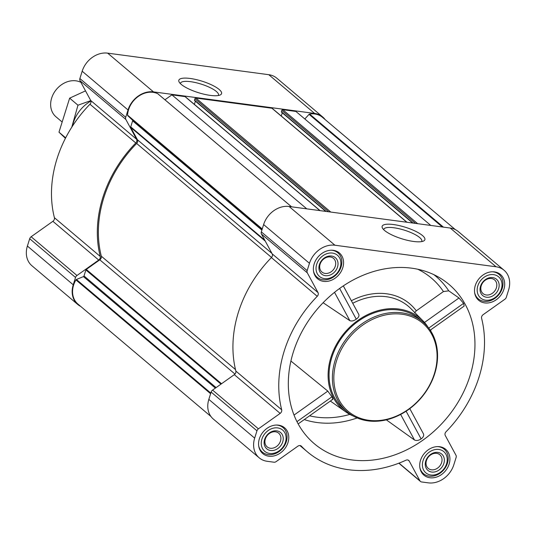<?xml version="1.0" encoding="UTF-8"?>
<svg xmlns="http://www.w3.org/2000/svg" width="536" height="536" viewBox="0 0 536 536"><rect width="100%" height="100%" fill="white"/><g stroke="black" fill="none" stroke-linecap="round" stroke-linejoin="round"><path stroke-width="0.8" d="M180.411 83.643A19.912 5.36 -162.6 0 1 180.478 83.248A19.912 5.36 -162.6 0 1 201.08 84.085A19.912 5.36 -162.6 0 1 218.48 95.16A19.912 5.36 -162.6 0 1 218.306 95.515M293.286 352.219A104.306 84.601 -49.8 0 1 440.632 278.338A104.306 84.601 -49.8 0 1 469.724 314.243A104.306 84.601 -49.8 0 1 425.55 438.227A104.306 84.601 -49.8 0 1 306.967 436.498A104.306 84.601 -49.8 0 1 293.286 352.219M464.163 306.069L463.586 303.369L458.99 297.976L448.759 290.834L443.433 291.557A97.773 79.301 130.2 0 0 417.805 269.246M386.335 419.849L414.482 440.002C416.472 440.887 418.683 440.525 421.108 438.917C423.427 437.175 424.177 435.446 423.373 433.725L409.785 408.626L423.373 433.725M353.097 415.963A59.851 48.542 -49.8 0 1 345.8 411.909A59.851 48.542 -49.8 0 1 330.947 357.257A59.851 48.542 -49.8 0 1 371.937 312.729A59.851 48.542 -49.8 0 1 422.864 320.729L410.991 308.716A61.365 49.768 130.2 0 0 352.735 303.269M323.108 302.726L349.874 320.689C351.763 321.372 353.894 320.863 356.266 319.168C358.611 317.493 359.435 315.885 358.731 314.357L343.328 285.889M422.864 320.729A59.851 48.542 -49.8 0 1 428.076 327.248M332.146 399.199C333.164 399.709 333.091 398.918 331.931 396.828L327.811 391.099L290.914 361.036M443.433 291.557L416.298 310.82L414.556 312.843M503.9 289.319A16.884 13.695 130.2 0 0 500.497 274.512A16.884 13.695 130.2 0 0 479.137 278.566A16.884 13.695 130.2 0 0 478.702 300.301A16.884 13.695 130.2 0 0 503.9 289.319M449.114 464.149A16.884 13.695 130.2 0 0 445.711 449.336A16.884 13.695 130.2 0 0 424.351 453.396A16.884 13.695 130.2 0 0 423.909 475.131A16.884 13.695 130.2 0 0 449.114 464.149M287.979 442.589A16.884 13.695 130.2 0 0 284.576 427.782A16.884 13.695 130.2 0 0 263.216 431.835A16.884 13.695 130.2 0 0 262.781 453.577A16.884 13.695 130.2 0 0 287.979 442.589M342.772 267.765A16.884 13.695 130.2 0 0 339.368 252.952A16.884 13.695 130.2 0 0 318.009 257.012A16.884 13.695 130.2 0 0 317.567 278.747A16.884 13.695 130.2 0 0 342.772 267.765M508.61 289.949L506.312 297.272A3.209 2.6 -49.8 0 1 504.865 299.249L483.117 314.686A3.209 2.6 -49.8 0 0 481.596 318.304A114.992 93.271 -49.8 0 1 446.039 431.768A3.209 2.6 -49.8 0 0 445.262 435.48L455.975 455.265A3.209 2.6 -49.8 0 1 456.116 457.456L453.825 464.779A22.445 18.204 -49.8 0 1 428.344 482.856L421.598 481.958A3.209 2.6 -49.8 0 1 420.452 481.455A3.209 2.6 -49.8 0 1 419.949 480.839L409.236 461.054A3.209 2.6 -49.8 0 0 408.733 460.431A3.209 2.6 -49.8 0 0 405.987 460.203A114.992 93.271 -49.8 0 1 307.409 451.868A114.992 93.271 -49.8 0 1 301.406 446.207A3.209 2.6 -49.8 0 0 301.239 446.053A3.209 2.6 -49.8 0 0 297.902 446.16L276.154 461.597A3.209 2.6 -49.8 0 1 273.963 462.206L267.216 461.302A22.445 18.204 -49.8 0 1 259.19 457.818A22.445 18.204 -49.8 0 1 254.667 438.133L256.965 430.81A3.209 2.6 -49.8 0 1 258.412 428.834L280.161 413.397A3.209 2.6 -49.8 0 0 281.681 409.779A114.992 93.271 -49.8 0 1 317.238 296.314A3.209 2.6 -49.8 0 0 318.016 292.602L307.302 272.817A3.209 2.6 -49.8 0 1 307.161 270.626L309.46 263.303A22.445 18.204 -49.8 0 1 334.933 245.227L496.061 266.781A22.445 18.204 -49.8 0 1 504.088 270.265A22.445 18.204 -49.8 0 1 508.61 289.949M77.754 304.475L31.912 265.735A22.445 18.204 -49.8 0 1 27.39 246.051L29.688 238.728A3.209 2.6 -49.8 0 1 31.135 236.751L52.883 221.314L98.725 260.054L76.97 275.491A3.209 2.6 -49.8 0 0 75.522 277.467L73.231 284.79A22.445 18.204 -49.8 0 0 77.754 304.475A22.445 18.204 -49.8 0 0 80.708 306.425M90.738 100.52L136.573 139.26L125.866 119.474A3.209 2.6 -49.8 0 1 125.719 117.284L128.017 109.96A22.445 18.204 -49.8 0 1 153.49 91.884L314.619 113.438A22.445 18.204 -49.8 0 1 322.645 116.922L276.81 78.182A22.445 18.204 -49.8 0 0 268.784 74.698L107.656 53.144A22.445 18.204 -49.8 0 0 82.176 71.221L79.884 78.544A3.209 2.6 -49.8 0 0 80.025 80.735L90.738 100.52A3.209 2.6 -49.8 0 1 89.961 104.232A114.992 93.271 -49.8 0 0 54.404 217.696A3.209 2.6 -49.8 0 1 52.883 221.314M271.94 253.421L137.437 139.749L130.777 127.447A0.858 0.69 -49.8 0 1 130.737 126.865L132.62 120.848A0.858 0.69 -49.8 0 0 132.472 120.124L127.749 115.655A0.858 0.69 -49.8 0 1 127.561 115.139A21.587 17.507 -49.8 0 1 138.315 96.42A21.587 17.507 -49.8 0 1 157.745 93.72A0.858 0.69 -49.8 0 1 157.959 93.901M430.797 225.442L295.912 111.448L282.787 109.692A0.858 0.69 -49.8 0 0 281.815 110.376L281.387 111.756A0.429 0.348 -49.8 0 0 281.621 112.198L412.767 223.03M325.861 211.405L194.722 100.567A0.429 0.348 -49.8 0 1 194.481 100.125L194.91 98.751A0.858 0.69 -49.8 0 1 195.881 98.061L271.92 108.239A0.858 0.69 -49.8 0 1 272.409 108.647M306.78 208.852L171.895 94.852L185.02 96.607A0.858 0.69 -49.8 0 1 185.51 97.023M54.404 217.696L100.239 256.436A3.209 2.6 -49.8 0 1 98.725 260.054M100.239 256.436A114.992 93.271 -49.8 0 1 135.796 142.971A3.209 2.6 -49.8 0 0 136.573 139.26M210.199 95.374A22.398 6.03 -162.6 0 1 179.171 82.095A22.398 6.03 -162.6 0 1 201.998 81.171A22.398 6.03 -162.6 0 1 220.209 94.959A22.398 6.03 -162.6 0 1 210.199 95.374M322.645 116.922A22.445 18.204 -49.8 0 1 325.057 119.515M304.83 118.985L309.058 114.342A0.858 0.69 -49.8 0 1 309.607 114.034A21.587 17.507 -49.8 0 1 322.458 117.317L455.292 229.576M210.943 416.485L77.941 304.08A21.587 17.507 -49.8 0 1 75.924 279.913A0.858 0.69 -49.8 0 1 76.413 279.49L83.435 276.596A0.858 0.69 -49.8 0 0 84.011 275.96L85.894 269.95A0.858 0.69 -49.8 0 1 86.283 269.42L99.803 259.819A3.209 2.6 -49.8 0 0 101.324 256.201A113.82 92.313 -49.8 0 1 136.653 143.467A3.209 2.6 -49.8 0 0 137.437 139.749M164.947 99.783L171.895 94.852M194.374 104.386L195.372 101.183M281.273 116.017L282.278 112.815M259.19 457.818L213.355 419.078A22.445 18.204 -49.8 0 1 208.832 399.394L211.124 392.071A3.209 2.6 -49.8 0 1 212.578 390.094L234.326 374.657L280.161 413.397M504.088 270.265L458.247 231.525A22.445 18.204 -49.8 0 0 450.227 228.041L289.092 206.487A22.445 18.204 -49.8 0 0 263.618 224.564L261.327 231.887A3.209 2.6 -49.8 0 0 261.468 234.078L272.181 253.863A3.209 2.6 -49.8 0 1 271.404 257.575A114.992 93.271 -49.8 0 0 235.847 371.039A3.209 2.6 -49.8 0 1 234.326 374.657M413.524 241.455A22.398 6.03 -162.6 0 1 382.496 228.182A22.398 6.03 -162.6 0 1 405.323 227.251A22.398 6.03 -162.6 0 1 423.534 241.039A22.398 6.03 -162.6 0 1 413.524 241.455M347.04 411.762L343.697 408.935A58.779 47.677 -49.8 0 1 331.851 357.378A58.779 47.677 -49.8 0 1 419.581 319.148L422.924 321.975A58.779 47.677 130.2 0 0 348.567 336.092A58.779 47.677 130.2 0 0 347.04 411.762A58.779 47.677 130.2 0 0 434.77 373.525A58.779 47.677 130.2 0 0 422.924 321.975M334.524 292.348L349.874 320.689M339.63 288.455L356.266 319.168M343.321 285.896L358.731 314.357M406.107 411.213L421.108 438.917M400.64 414.435L414.482 440.002M458.99 297.976L424.485 322.471M463.586 303.369L428.746 328.099M331.931 396.828L296.971 421.644M327.811 391.099L294.03 415.078M434.341 373.806A57.714 46.806 130.2 0 0 375.414 318.069A57.714 46.806 130.2 0 0 346.625 409.933A57.714 46.806 130.2 0 0 434.341 373.806M383.736 229.723A19.912 5.36 -162.6 0 1 383.803 229.328A19.912 5.36 -162.6 0 1 404.405 230.172A19.912 5.36 -162.6 0 1 421.805 241.24A19.912 5.36 -162.6 0 1 421.638 241.602M313.506 271.115A16.033 13.005 130.2 0 0 317.165 277.286A16.033 13.005 130.2 0 0 341.09 266.861A16.033 13.005 130.2 0 0 337.861 252.798A16.033 13.005 130.2 0 0 331.168 250.218M340.233 267.424A13.896 11.269 130.2 0 0 326.049 254.004A13.896 11.269 130.2 0 0 319.114 276.12A13.896 11.269 130.2 0 0 340.233 267.424M337.519 267.062A10.687 8.67 130.2 0 0 326.605 256.737A10.687 8.67 130.2 0 0 321.272 273.749A10.687 8.67 130.2 0 0 337.519 267.062M474.635 292.669A16.033 13.005 130.2 0 0 478.293 298.84A16.033 13.005 130.2 0 0 502.225 288.415A16.033 13.005 130.2 0 0 498.989 274.358A16.033 13.005 130.2 0 0 492.296 271.779M501.368 288.978A13.896 11.269 130.2 0 0 487.177 275.564A13.896 11.269 130.2 0 0 480.249 297.674A13.896 11.269 130.2 0 0 501.368 288.978M498.654 288.616A10.687 8.67 130.2 0 0 487.74 278.298A10.687 8.67 130.2 0 0 482.407 295.309A10.687 8.67 130.2 0 0 498.654 288.616M419.849 467.499A16.033 13.005 130.2 0 0 423.507 473.67A16.033 13.005 130.2 0 0 447.433 463.245A16.033 13.005 130.2 0 0 444.203 449.181A16.033 13.005 130.2 0 0 437.51 446.602M446.582 463.808A13.896 11.269 130.2 0 0 432.391 450.387A13.896 11.269 130.2 0 0 425.463 472.504A13.896 11.269 130.2 0 0 446.582 463.808M443.862 463.446A10.687 8.67 130.2 0 0 432.954 453.121A10.687 8.67 130.2 0 0 427.621 470.132A10.687 8.67 130.2 0 0 443.862 463.446M258.714 445.945A16.033 13.005 130.2 0 0 262.379 452.116A16.033 13.005 130.2 0 0 286.304 441.684A16.033 13.005 130.2 0 0 283.075 427.627A16.033 13.005 130.2 0 0 276.375 425.048M285.447 442.254A13.896 11.269 130.2 0 0 271.263 428.834A13.896 11.269 130.2 0 0 264.328 450.95A13.896 11.269 130.2 0 0 285.447 442.254M282.733 441.885A10.687 8.67 130.2 0 0 271.819 431.567A10.687 8.67 130.2 0 0 266.486 448.578A10.687 8.67 130.2 0 0 282.733 441.885M335.275 266.211A8.951 7.263 130.2 0 0 333.472 258.359A8.951 7.263 130.2 0 0 322.149 260.509A8.951 7.263 130.2 0 0 321.915 272.033A8.951 7.263 130.2 0 0 335.275 266.211M280.489 441.034A8.951 7.263 130.2 0 0 278.68 433.182A8.951 7.263 130.2 0 0 267.357 435.333A8.951 7.263 130.2 0 0 267.129 446.857A8.951 7.263 130.2 0 0 280.489 441.034M441.617 462.595A8.951 7.263 130.2 0 0 439.815 454.742A8.951 7.263 130.2 0 0 428.492 456.893A8.951 7.263 130.2 0 0 428.257 468.417A8.951 7.263 130.2 0 0 441.617 462.595M496.403 287.765A8.951 7.263 130.2 0 0 494.601 279.913A8.951 7.263 130.2 0 0 483.278 282.063A8.951 7.263 130.2 0 0 483.043 293.587A8.951 7.263 130.2 0 0 496.403 287.765M80.909 82.37A21.373 17.333 130.2 0 0 55.315 90.825A21.373 17.333 130.2 0 0 55.972 116.794L61.667 121.605M65.412 138.322L58.973 132.178L69.64 98.155L85.512 90.872M69.64 98.155L77.975 105.203L71.77 127.206M90.792 100.621L77.975 105.203M58.973 132.178L65.667 137.832M90.939 101.023A31.952 25.916 130.2 0 0 72.467 126.121M430.931 329.667A97.17 78.812 -49.8 0 1 430.723 330.933M448.759 290.834A102.028 82.752 130.2 0 0 433.905 274.687M357.17 417.953A97.17 78.812 -49.8 0 1 304.267 419.581M416.298 310.82A64.126 52.005 130.2 0 0 351.368 300.75M349.834 414.395A92.909 75.355 -49.8 0 1 309.567 415.815M265.28 241.126L130.777 127.447M417.671 223.686L282.787 109.692M406.804 222.232L271.92 108.239M330.766 212.062L195.881 98.061M319.905 210.608L185.02 96.607M27.39 246.051L73.231 284.79M29.688 238.728L75.522 277.467M31.135 236.751L76.97 275.491M89.961 104.232L135.796 142.971M80.025 80.735L125.866 119.474M79.884 78.544L125.719 117.284M82.176 71.221L128.017 109.96M107.656 53.144L153.49 91.884M268.784 74.698L314.619 113.438M221.542 383.729L86.283 269.42M234.982 374.068L99.803 259.819M210.608 393.732L75.924 279.913M210.809 393.076L76.413 279.49M215.378 388.104L83.435 276.596M216.095 387.595L84.011 275.96M220.993 384.118L85.894 269.95M235.492 369.592L101.324 256.201M271.518 257.447L136.653 143.467M264.73 240.108L130.737 126.865M261.883 230.098L132.62 120.848M262.037 229.622L132.472 120.124M262.151 229.247L127.749 115.655M262.245 228.966L127.561 115.139M291.557 206.816L157.745 93.72M326.196 211.452L194.481 100.125M328.642 211.774L194.91 98.751M413.102 223.077L281.387 111.756M415.547 223.405L281.815 110.376M442.347 226.989L309.058 114.342M443.426 227.13L309.607 114.034M399.005 463.138L419.949 480.839M408.037 460.042L409.236 461.054M301.058 445.912L301.406 446.207M208.832 399.394L254.667 438.133M211.124 392.071L256.965 430.81M212.578 390.094L258.412 428.834M235.847 371.039L281.681 409.779M271.404 257.575L317.238 296.314M272.181 253.863L318.016 292.602M261.468 234.078L307.302 272.817M261.327 231.887L307.161 270.626M263.618 224.564L309.46 263.303M289.092 206.487L334.933 245.227M450.227 228.041L496.061 266.781M345.8 411.909L330.35 401.062M291.591 206.822L157.865 93.8M320.079 210.628L185.322 96.741M325.774 211.392L194.568 100.5M406.985 222.259L272.228 108.373M412.68 223.016L281.467 112.131M398.844 463.198L420.452 481.455M299.919 445.537L307.409 451.868M464.163 306.076L430.22 330.169M332.776 399.34L298.163 423.909M314.833 275.316L317.165 277.286M335.529 250.828L337.861 252.798M475.968 296.87L478.293 298.84M496.658 272.389L498.989 274.358M421.175 471.7L423.507 473.67M441.872 447.212L444.203 449.181M260.047 450.146L262.379 452.116M280.743 425.658L283.075 427.627"/></g></svg>
